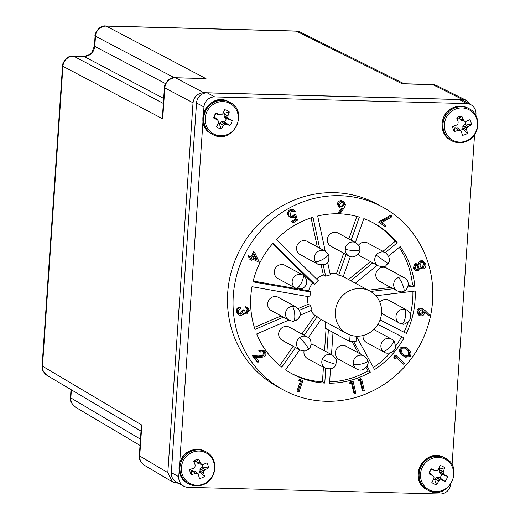 <?xml version="1.0" encoding="UTF-8"?>
<svg xmlns="http://www.w3.org/2000/svg" width="520" height="520" viewBox="0 0 520 520"><rect width="100%" height="100%" fill="white"/><g stroke="black" fill="none" stroke-linecap="round" stroke-linejoin="round"><path stroke-width="0.78" d="M233.279 295.834A104.02 98.644 -61.5 0 1 382.61 207.09A104.02 98.644 -61.5 0 1 432.582 301.119A104.02 98.644 -61.5 0 1 283.244 389.87A104.02 98.644 -61.5 0 1 233.279 295.834M283.244 389.87L277.68 386.841A104.02 98.644 -61.5 0 1 227.708 292.812A104.02 98.644 -61.5 0 1 377.039 204.061L382.61 207.09M375.817 295.776L415.168 291.031A85.716 81.282 -61.5 0 1 415.038 300.651A85.716 81.282 -61.5 0 1 406.334 333.404L380.081 319.911M410.351 314.542A85.716 81.282 118.5 0 0 412.718 299.39A85.716 81.282 118.5 0 0 412.9 291.304M335.329 311.74A24.135 22.887 -61.5 0 1 369.974 291.148A24.135 22.887 -61.5 0 1 381.563 312.962A24.135 22.887 -61.5 0 1 346.918 333.554A24.135 22.887 -61.5 0 1 335.329 311.74M350.344 256.568L343.207 276.647A24.135 22.887 118.5 0 0 338.709 275.139L336.388 273.877A24.135 22.887 118.5 0 0 330.018 273.423M327.606 262.184L330.343 274.918A24.135 22.887 118.5 0 0 325.656 276.185L323.336 274.924A24.135 22.887 118.5 0 0 316.531 278.928M319.625 248.105L313.001 217.269A85.716 81.282 -61.5 0 0 276.367 239.571L318.298 280.663A24.135 22.887 118.5 0 0 314.912 284.31L312.592 283.049A24.135 22.887 118.5 0 0 308.581 290.803L310.901 292.065A24.135 22.887 118.5 0 0 309.887 296.933L251.999 286.709A85.716 81.282 -61.5 0 0 255.028 329.401L283.439 317.161M307.495 296.511A24.135 22.887 118.5 0 0 307.489 296.601A24.135 22.887 118.5 0 0 308.178 304.245L310.499 305.507A24.135 22.887 118.5 0 0 312.182 310.05L299.981 315.302M171.327 472.661A10.485 9.945 118.5 0 0 176.364 482.144L183.787 486.174A10.485 9.945 -61.5 0 1 178.75 476.697L171.327 472.661L196.534 102.96L203.957 106.997L203.528 113.321M459.206 99.541L466.629 103.578A10.485 9.945 -61.5 0 1 470.925 104.728L463.502 100.692A10.485 9.945 118.5 0 0 459.206 99.541L207.285 92.866A10.485 9.945 118.5 0 0 196.534 102.96M452.049 465.017L474.559 134.849M475.872 115.544L475.963 114.205A10.485 9.945 -61.5 0 0 470.925 104.728M450.723 484.341A10.485 9.945 -61.5 0 1 440.011 494L188.091 487.325A10.485 9.945 -61.5 0 1 183.787 486.174M202.975 121.401L179.699 462.793M179.153 470.873L178.75 476.697M203.957 106.997A10.485 9.945 -61.5 0 1 214.708 96.902L207.285 92.866M466.629 103.578L214.708 96.902M353.646 341.562L360.471 354.075M367.036 366.093L370.344 372.157A85.716 81.282 -61.5 0 1 329.55 383.201L330.512 369.07M331.5 354.582L333.008 332.404M328.387 329.894L326.878 352.072M325.761 368.498L324.766 383.078A85.716 81.282 -61.5 0 1 291.993 373.782A85.716 81.282 -61.5 0 1 285.617 369.909L299.715 349.85M308.328 337.597L321.055 319.488A24.135 22.887 118.5 0 1 317.213 316.713L304.2 335.238M295.529 347.568L281.775 367.133A85.716 81.282 -61.5 0 1 256.711 333.938L288.847 320.099M310.499 305.507L299.37 310.297M310.901 292.065L253.013 281.846A85.716 81.282 -61.5 0 1 272.981 243.217L314.912 284.31M323.258 265.012L325.656 276.185M325.24 251.16L317.681 216.002A85.716 81.282 -61.5 0 1 359.34 217.107L351.143 240.162M346.067 254.449L338.709 275.139M355.362 242.457L363.838 218.614A85.716 81.282 -61.5 0 1 373.861 223.171A85.716 81.282 -61.5 0 1 397.3 242.775L385.281 252.597M372.756 262.834L350.844 280.748M355.375 283.212L377.286 265.298M388.661 255.996L400.179 246.584A85.716 81.282 -61.5 0 1 414.817 286.13L407.882 286.969M393.224 288.736L370.546 291.473M377.904 324.409L404.047 337.844A85.716 81.282 -61.5 0 1 374.55 369.597L356.395 336.336M405.314 357.227L402.103 354.985C399.49 353.002 398.925 350.61 400.413 347.822L405.431 347.224L408.531 349.369C411.112 351.397 411.645 353.815 410.124 356.616L405.314 357.227L403.032 355.485C400.419 353.503 399.854 351.117 401.343 348.329L406.361 347.724M415.753 270.459L413.257 268.099L414.921 263.692L417.196 263.809L418.75 264.745L420.797 261.417L423.865 261.495L422.39 260.761L425.594 263.647C426.374 265.87 425.744 267.586 423.709 268.794L420.986 268.69L419.978 267.963L418.256 270.601L415.753 270.459L414.187 268.606L415.844 264.199L414.921 263.692M417.82 264.238L419.868 260.91L422.39 260.761M420.986 268.69L419.952 268.125M385.411 226.701L378.508 222.02L390.546 215.3L391.476 215.8L391.957 216.762L381.543 222.599L386.054 225.758L385.411 226.701L379.438 222.521L391.476 215.8M339.996 207.903L339.066 207.402L337.356 204.139C337.714 201.877 339.007 200.681 341.237 200.564L343.7 201.468L345.436 204.808L343.902 208.26L340.054 213.642L339.3 212.966L342.7 208.202L339.996 207.903L338.279 204.646C338.637 202.378 339.937 201.188 342.166 201.065L343.7 201.468M340.054 213.642L338.371 212.466L341.361 208.28M245.186 312.325L245.648 312.325L247.319 309.894L246.669 308.516M248.248 310.394L247.182 308.737L245.271 307.879L245.167 306.67L247.722 307.632L249.373 310.245L246.681 314.061L245.193 313.807L244.172 312.865L243.308 314.405L241.306 315.458L239.115 315.055L237.211 311.935C237.146 309.725 238.167 308.269 240.266 307.574L240.37 308.731L238.81 309.836L238.336 311.792L239.701 314.054L241.111 314.301L243.341 310.479L244.406 310.336L245.609 312.656L246.578 312.832L248.248 310.394L247.319 309.894M245.193 313.807L244.069 313.183M239.115 315.055L238.186 314.548L236.281 311.428C236.217 309.218 237.237 307.762 239.337 307.067L240.266 307.574M239.245 313.742L240.181 313.8L242.411 309.978L243.477 309.829L244.406 310.336M262.951 355.342L263.881 355.849L264.264 352.307L263.471 351.598L260.416 352.027L258.824 350.643L259.747 351.15L264.004 350.603L265.181 351.631C266.364 353.444 266.162 355.141 264.57 356.72L259.864 357.63L255.665 357.39L258.875 361.608L257.985 362.343L257.056 361.835L252.337 355.628L258.784 355.999L262.951 355.342L263.341 351.8L262.971 351.403M258.824 350.643L263.075 350.103L264.004 350.603M297.863 391.651L301.431 381.362L298.792 380.302L299.832 379.399L302.9 380.601L298.948 392.002L296.94 391.144L300.443 381.043M248.969 257.244L248.04 256.744L248.586 255.665L250.972 256.854L253.572 251.686L254.501 252.194L251.901 257.361L249.509 256.165L248.969 257.244L251.355 258.44L250.698 259.747L251.68 260.234L252.337 258.928L259.493 262.502L254.501 252.194M250.698 259.747L249.769 259.24L250.413 257.966M290.771 216.281L292.909 215.878L294.788 214L295.718 214.5L297.55 220.149L293.144 222.839L292.611 221.871L296.238 219.655L295.217 216.561L294.125 217.483L290.608 217.672L289.107 216.112C288.048 213.792 288.581 211.874 290.693 210.359L294.177 210.191L295.302 211.192L294.255 211.828L293.527 211.211L291.155 211.347L290.18 215.514L291.2 216.587L293.839 216.385L295.718 214.5M293.144 222.839L291.681 221.364L295.308 219.147L294.639 217.113M290.608 217.672L288.178 215.612C287.125 213.285 287.651 211.367 289.77 209.853L293.248 209.683L294.177 210.191M294.255 211.828L293.033 211.022M419.451 315.464L418.522 314.964L416.878 311.064C417.521 308.906 418.918 307.911 421.076 308.081L425.048 310.492L429.449 314.938L428.656 315.803L424.658 311.831L424.613 313.066C423.969 315.12 422.617 316.043 420.55 315.842L419.451 315.464L417.807 311.571C418.45 309.413 419.848 308.418 422.006 308.588L423.202 309.01M428.656 315.803L424.684 312.28M393.725 356.863L394.654 357.37L396.24 355.609L395.31 355.101L393.725 356.863L394.062 358.176L394.992 358.676L396.253 357.272L403.8 364.397L396.078 357.474M350.084 381.875L351.013 382.382L353.223 381.751L352.3 381.245L350.084 381.875L349.668 383.188L350.597 383.695L352.365 383.188L354.725 393.529L353.795 393.029L351.598 383.409M358.56 379.314L359.482 379.821L361.699 379.191L360.769 378.684L358.56 379.314L358.137 380.634L359.067 381.134L360.834 380.634L363.194 390.969L362.265 390.468L360.074 380.848M329.635 381.894A85.716 81.282 118.5 0 0 368.024 370.897L370.344 372.157M368.024 370.897L366.132 367.425M358.156 352.813L351.988 341.517M373.432 367.543A85.716 81.282 118.5 0 0 390.143 352.937M395.544 346.255A85.716 81.282 118.5 0 0 401.694 336.635M380.101 319.852L406.334 333.404M404.014 332.144A85.716 81.282 118.5 0 0 408.103 322.199M408.285 285.376L412.497 284.869L414.817 286.13M368.245 290.206L390.91 287.476M412.497 284.869A85.716 81.282 118.5 0 0 399.243 247.351M382.967 251.336L394.979 241.514L397.3 242.775M348.524 279.487L370.435 261.573M394.979 241.514A85.716 81.282 118.5 0 0 372.697 222.553M336.388 273.877L343.746 253.188M348.822 238.901L356.824 216.392M323.336 274.924L321.243 265.187M317.304 246.844L311.077 217.874M312.592 283.049L272.506 243.763M253.214 281.028L296.842 288.73M299.267 289.159L308.581 290.803M254.384 327.411L281.119 315.9M298.161 308.562L308.178 304.245M301.88 333.976L314.892 315.452L317.213 316.713M279.721 365.495L293.209 346.307M290.836 373.146A85.716 81.282 118.5 0 0 322.445 381.817L324.766 383.078M322.445 381.817L323.44 367.25M324.558 350.812L326.072 328.633M400.413 347.822L401.343 348.329M402.103 354.985L403.032 355.485M413.257 268.099L414.187 268.606M419.868 260.91L420.797 261.417M415.844 264.199L418.119 264.31M378.508 222.02L379.438 222.521M341.237 200.564L342.166 201.065M337.356 204.139L338.279 204.646M338.371 212.466L339.3 212.966M245.648 312.325L246.578 312.832M242.411 309.978L243.341 310.479M240.181 313.8L241.111 314.301M236.281 311.428L237.211 311.935M245.167 306.67L247.722 307.632M246.201 308.38L246.097 307.171M264.264 352.307L263.341 351.8M252.337 355.628L253.26 356.129L259.714 356.499L263.881 355.849M257.985 362.343L253.26 356.129M260.416 352.027L259.747 351.15M299.832 379.399L302.9 380.601M299.721 380.803L300.762 379.899M250.972 256.854L251.901 257.361M248.586 255.665L249.509 256.165M292.909 215.878L293.839 216.385M289.77 209.853L290.693 210.359M288.178 215.612L289.107 216.112M295.308 219.147L296.238 219.655M291.681 221.364L292.611 221.871M421.076 308.081L422.006 308.588M416.878 311.064L417.807 311.571M403.8 364.397L404.599 363.506L396.24 355.609M394.992 358.676L394.654 357.37M354.725 393.529L355.843 393.211L353.223 381.751M350.597 383.695L351.013 382.382M363.194 390.969L364.312 390.656L361.699 379.191M359.067 381.134L359.482 379.821M310.869 310.609A24.135 22.887 118.5 0 0 314.892 315.452M350.103 334.965L349.661 341.458L325.299 328.218L325.721 322.03M407.791 350.22L409.637 352.586L409.396 355.875L405.853 356.246L403.806 354.653C401.707 353.151 401.161 351.279 402.162 349.043L405.88 348.777L407.791 350.22L406.861 349.719L408.707 352.085L408.466 355.368L409.396 355.875M421.232 262.502L423.365 262.594L424.567 264.082L423.325 267.677L421.129 267.553L419.894 266.078L421.232 262.502M416.221 265.317L417.937 265.401L418.925 266.526L417.84 269.483L416.26 269.399L415.259 268.19L416.221 265.317M339.326 204.607L342.024 202.293L343.174 202.586L344.396 204.737L341.79 207.064L340.561 206.752L339.326 204.607M252.883 257.849L254.488 254.664L257.166 259.987L252.883 257.849M420.784 314.685L420.069 314.444L418.912 311.805L421.791 309.731L422.513 309.978L423.676 312.624L420.784 314.685L419.634 314.132M409.637 352.586L408.707 352.085M405.431 348.556L406.861 349.719M408.466 355.368L405.373 355.947M424.567 264.082L423.644 263.582L422.403 267.169L423.325 267.677M422.871 262.392L423.644 263.582M422.403 267.169L420.706 267.267M418.925 266.526L417.996 266.026L416.91 268.983L417.84 269.483M417.456 265.219L417.996 266.026M416.91 268.983L415.838 269.094M342.693 202.391L343.466 204.237L344.396 204.737M341.79 207.064L340.125 206.447M343.466 204.237L340.86 206.557M254.15 255.333L256.236 259.48L257.166 259.987M256.236 259.48L252.902 257.816M423.676 312.624L422.747 312.117L419.861 314.184M422.019 309.777L422.747 312.117M349.661 341.458L356.038 341.627L356.408 336.18M376.181 255.144L388.07 263.608C384.378 265.831 387.666 267.728 378.365 265.882A7.488 7.104 -61.5 0 1 374.764 259.116A7.488 7.104 -61.5 0 1 376.181 255.144A7.488 7.104 -61.5 0 1 385.522 252.727L367.653 243.016A7.488 7.104 118.5 0 0 358.553 245.108M358.189 254.111A7.488 7.104 118.5 0 0 360.503 256.172L378.365 265.882M302.776 275.015A7.488 2.379 -62.8 0 1 301.425 282.808A7.488 2.379 -62.8 0 1 295.9 288.327A7.488 7.104 -61.5 0 1 295.763 288.249L295.913 288.334C297.011 287.918 292.643 288.971 301.632 288.802C305.78 287.014 307.405 283.907 306.501 279.481C304.675 276.387 303.478 274.924 302.913 275.093L285.051 265.382A7.488 7.104 118.5 0 0 274.3 271.772A7.488 7.104 118.5 0 0 277.901 278.538L295.763 288.249A7.488 7.104 -61.5 0 1 292.162 281.483A7.488 7.104 -61.5 0 1 302.776 275.015A7.488 7.104 -61.5 0 1 302.913 275.093A7.488 7.104 -61.5 0 1 302.952 275.113M346.138 346.281A7.488 7.104 118.5 0 0 335.387 352.671A7.488 7.104 118.5 0 0 338.988 359.444L356.85 369.154A7.488 7.104 -61.5 0 1 353.399 364.475A7.488 7.104 -61.5 0 1 353.256 362.382A7.488 7.104 -61.5 0 1 364.007 355.992L346.138 346.281M401.629 323.882A7.488 7.104 -61.5 0 1 399.575 323.161A7.488 7.104 -61.5 0 1 395.974 316.394A7.488 7.104 -61.5 0 1 404.671 309.283A7.488 7.104 -61.5 0 1 406.725 310.005L388.863 300.293A7.488 7.104 118.5 0 0 379.86 302.263M381.537 313.352A7.488 7.104 118.5 0 0 381.706 313.45L399.575 323.161L401.85 323.96A7.488 2.262 100 0 0 405.308 317.35A7.488 2.262 100 0 0 404.671 309.283M178.529 483.314L172.549 481.956L167.817 472.654L193.031 102.784C194.097 96.558 197.678 93.191 203.781 92.69L462.716 99.554L466.713 100.542L470.951 104.741M466.713 100.542L436.748 85.638A10.485 9.932 116.5 0 0 432.763 84.65L462.716 99.554M199.55 78.377L175.565 77.838A10.485 9.984 117.8 0 0 164.814 87.932L193.031 102.784M141.017 430.826L141.83 425.081L139.724 456.001A10.485 9.958 120.7 0 0 144.45 465.303L172.549 481.956M163.339 103.422L73.691 56.218L84.052 56.492C90.181 56.036 93.763 52.669 94.802 46.397A10.485 1.45 -176.1 0 1 94.413 45.968L92.085 52.123C91.377 53.976 88.569 55.4 83.648 56.388A10.485 2.997 91.5 0 1 84.052 56.492L163.683 98.423M140.452 439.185L70.837 397.924A10.485 9.958 120.7 0 0 75.562 407.225L140.023 445.432M404.411 83.805L402.304 83.844L404.125 83.746L300.372 32.13A10.485 9.932 116.5 0 0 296.381 31.148L106.249 26.111A10.485 9.984 117.8 0 0 95.498 36.199L174.382 77.734M436.748 85.638L432.361 84.546A10.485 2.997 91.5 0 1 432.763 84.65L402.304 83.844L296.381 31.148A10.485 2.997 -88.5 0 0 295.978 31.038L105.846 26A10.485 2.997 91.5 0 1 106.249 26.111L206.018 78.644L203.073 78.468M162.675 113.12L162.708 118.846L162.962 108.953M83.648 56.388L73.288 56.108A10.485 2.997 91.5 0 1 73.691 56.218A10.485 9.984 117.8 0 0 62.94 66.313L42.491 366.197L141.83 425.081L141.083 429.851M42.491 366.197A10.485 9.958 120.7 0 0 47.216 375.499C39.702 368.576 42.978 367.9 42.1 365.762A10.485 1.45 3.9 0 0 42.491 366.197M322.244 359.469A7.488 7.104 -61.5 0 0 321.808 361.55A7.488 7.104 -61.5 0 0 325.409 368.322C331.26 369.603 334.802 368.245 336.037 364.247A7.488 0.39 -160.4 0 1 329.972 362.499A7.488 0.39 -160.4 0 1 322.244 359.469A7.488 7.104 -61.5 0 1 332.56 355.16L314.697 345.449A7.488 7.104 118.5 0 0 311.129 344.63M304.05 350.987A7.488 7.104 118.5 0 0 303.947 351.839A7.488 7.104 118.5 0 0 307.541 358.612L325.409 368.322M355.973 242.788L338.111 233.077A7.488 7.104 118.5 0 0 327.36 239.467A7.488 7.104 118.5 0 0 330.954 246.239L348.816 255.951A7.488 7.104 -61.5 0 1 345.222 249.178A7.488 7.104 -61.5 0 1 355.973 242.788C361.725 247.676 359.164 248.397 359.866 249.88C361.341 250.608 355.491 259.883 348.816 255.951M363.071 335.491A7.488 7.104 118.5 0 0 363.038 335.835A7.488 7.104 118.5 0 0 366.632 342.609L384.501 352.32A7.488 7.104 -61.5 0 1 382.993 351.208A7.488 7.104 -61.5 0 1 380.9 345.547A7.488 7.104 -61.5 0 1 391.651 339.157L373.828 329.472M307.314 241.417A7.488 7.104 118.5 0 0 296.562 247.806A7.488 7.104 118.5 0 0 300.163 254.572L318.026 264.284A7.488 7.104 -61.5 0 1 315.296 261.547A7.488 7.104 -61.5 0 1 314.425 257.517A7.488 7.104 -61.5 0 1 325.175 251.128L307.314 241.417M289.439 327.21A7.488 7.104 118.5 0 0 278.688 333.606A7.488 7.104 118.5 0 0 282.288 340.373L300.151 350.084A7.488 7.104 -61.5 0 1 296.55 343.31A7.488 7.104 -61.5 0 1 299.409 337.786A7.488 7.104 -61.5 0 1 307.3 336.921L289.439 327.21M278.389 297.362A7.488 7.104 118.5 0 0 267.637 303.758A7.488 7.104 118.5 0 0 271.232 310.525L289.101 320.236A7.488 7.104 -61.5 0 1 285.5 313.463A7.488 7.104 -61.5 0 1 292.156 306.306A7.488 7.104 -61.5 0 1 296.25 307.073L278.389 297.362M404.437 277.784L386.575 268.073A7.488 7.104 118.5 0 0 375.824 274.463A7.488 7.104 118.5 0 0 379.425 281.229L397.287 290.94A7.488 7.104 -61.5 0 1 393.685 284.173A7.488 7.104 -61.5 0 1 398.34 277.55A7.488 7.104 -61.5 0 1 404.437 277.784C407.888 279.487 408.947 282.763 407.609 287.612C405.997 289.978 404.736 291.187 403.825 291.239C401.544 291.395 404.014 292.806 397.287 290.94M218.14 123.76A6.285 5.961 118.5 0 0 219.33 124.026L221.267 128.869A9.77 9.263 -61.5 0 1 218.725 128.122A9.77 9.263 -61.5 0 1 216.522 126.653A28.269 6.585 115.2 0 0 218.491 123.11L218.68 121.511L217.62 120.049M229.177 103.051A17.297 16.399 -61.5 0 1 236.613 125.619A17.297 16.399 -61.5 0 1 214.331 134.284A17.297 16.399 -61.5 0 1 206.895 111.716A17.297 16.399 -61.5 0 1 229.177 103.051M232.154 120.575A9.77 9.263 -61.5 0 1 229.781 125.56L224.562 121.992A6.285 5.961 118.5 0 0 226.213 118.515L232.154 120.575A28.269 1.827 -156.2 0 0 229.002 119.022L227.864 117.474L227.948 115.823A28.269 11.258 -65 0 0 229.307 111.95A9.77 9.263 118.5 0 0 227.11 110.481A9.77 9.263 118.5 0 0 224.569 109.727A28.269 6.585 115.2 0 1 223.041 113.529L221.514 114.855L219.889 114.758A28.269 1.827 -156.2 0 0 216.053 113.041L215.93 113.711L216.671 114.056L220.109 114.809M221.267 128.869A28.269 11.258 -65 0 0 223.399 125.405L224.627 124.293L226.551 124.176A28.269 2.847 27 0 0 229.781 125.56M224.562 121.992L221.286 121.7L219.33 124.026M213.681 118.027A28.269 2.847 27 0 0 217.438 119.912L215.026 117.526L214.286 117.182L213.681 118.027A9.77 9.263 -61.5 0 1 216.053 113.041M229.307 111.95L224.464 113.224A6.285 5.961 118.5 0 0 223.483 112.47M224.464 113.224L224.036 116.603L226.213 118.515M215.93 113.711A6.285 5.961 118.5 0 0 214.286 117.182M215.196 117.656L217.561 119.997M435.448 470.613L437.255 470.503L438.386 469.339A28.269 6.585 115.2 0 0 439.907 465.537A9.77 9.263 -61.5 0 1 442.449 466.291A9.77 9.263 -61.5 0 1 444.646 467.76L439.803 469.027L439.374 472.413L440.81 473.98L447.493 476.385A28.269 1.827 -156.2 0 0 444.34 474.832L443.203 473.285L443.287 471.634A28.269 11.258 -65 0 0 444.646 467.76M429.669 490.094A17.297 16.399 -61.5 0 1 422.234 467.526A17.297 16.399 -61.5 0 1 444.516 458.861A17.297 16.399 -61.5 0 1 451.951 481.429A17.297 16.399 -61.5 0 1 429.669 490.094M429.019 473.837A9.77 9.263 -61.5 0 1 431.392 468.851L431.269 469.521A6.285 5.961 118.5 0 0 429.624 472.992L429.019 473.837A28.269 2.847 27 0 0 432.776 475.722L434.018 477.321L433.829 478.92A28.269 6.585 115.2 0 1 431.86 482.463A9.77 9.263 118.5 0 0 434.063 483.932A9.77 9.263 118.5 0 0 436.605 484.679A28.269 11.258 -65 0 0 438.737 481.215L439.966 480.103L441.89 479.986A28.269 2.847 27 0 0 445.12 481.371L439.16 477.451L436.625 477.51L434.668 479.83L436.605 484.679M429.624 472.992L432.959 475.859M431.269 469.521L435.227 470.561A28.269 1.827 -156.2 0 0 431.392 468.851M447.493 476.385A9.77 9.263 -61.5 0 1 445.12 481.371M433.478 479.57A6.285 5.961 118.5 0 0 434.668 479.83M439.803 469.027A6.285 5.961 118.5 0 0 438.822 468.273M439.901 477.802A6.285 5.961 118.5 0 0 441.551 474.325M453.596 126.12A6.285 5.961 118.5 0 0 454.551 128.083L454.389 131.508A9.77 9.263 118.5 0 1 452.706 126.419A28.269 4.335 160.6 0 0 456.684 125.053L457.945 123.981L458.166 121.921A28.269 3.607 69.9 0 0 456.709 117.975A9.77 9.263 -61.5 0 1 459.101 116.63A9.77 9.263 -61.5 0 1 461.74 116.012L459.335 117.988L459.602 118.781L460.974 120.406L464.633 121.264M455.65 109.051A17.297 16.399 118.5 0 0 445.172 131.144A17.297 16.399 118.5 0 0 466.187 140.959A17.297 16.399 118.5 0 0 476.671 118.866A17.297 16.399 118.5 0 0 455.65 109.051M460.194 130.299A6.285 5.961 118.5 0 0 462.982 129.019L467.447 133.302A9.77 9.263 -61.5 0 1 465.056 134.648A9.77 9.263 -61.5 0 1 462.423 135.258A28.269 3.607 69.9 0 0 461.403 131.709L460.434 130.54M454.389 131.508A28.269 9.009 -17.1 0 0 458.425 130.319L460.05 130.364L457.47 127.79L454.551 128.083M457.847 127.966L460.388 130.494M467.447 133.302A28.269 8.281 -112.6 0 0 466.603 129.681L466.732 128.083L468.084 126.555A28.269 9.009 -17.1 0 0 471.451 124.859A9.77 9.263 -61.5 0 0 469.775 119.763A28.269 4.335 160.6 0 1 466.343 121.284L464.438 121.121L463.365 119.892A28.269 8.281 -112.6 0 0 461.74 116.012M464.815 121.297L461.351 120.581M471.451 124.859L465.446 123.838L464.659 124.144L462.826 126.028L462.982 129.019M465.446 123.838A6.285 5.961 118.5 0 0 464.874 121.303M459.335 117.988A6.285 5.961 118.5 0 0 456.957 118.632M197.21 473.434A6.285 5.961 118.5 0 0 199.999 472.16L204.464 476.437A9.77 9.263 -61.5 0 1 202.066 477.782A9.77 9.263 -61.5 0 1 199.433 478.4A28.269 3.607 69.9 0 0 198.412 474.844L197.444 473.675M203.203 484.094A17.297 16.399 118.5 0 0 213.681 462A17.297 16.399 118.5 0 0 192.66 452.185A17.297 16.399 118.5 0 0 182.182 474.279A17.297 16.399 118.5 0 0 203.203 484.094M190.613 469.255A6.285 5.961 118.5 0 0 191.561 471.218L191.399 474.65A9.77 9.263 -61.5 0 1 189.716 469.553A28.269 4.335 160.6 0 0 193.694 468.188L194.955 467.116L195.175 465.056A28.269 3.607 69.9 0 0 193.719 461.11A9.77 9.263 -61.5 0 1 196.118 459.765A9.77 9.263 -61.5 0 1 198.75 459.147L196.352 461.123A6.285 5.961 118.5 0 0 193.973 461.767M204.464 476.437A28.269 8.281 -112.6 0 0 203.613 472.817L203.938 470.815L205.101 469.69A28.269 9.009 -17.1 0 0 208.468 467.994A9.77 9.263 118.5 0 0 206.785 462.897A28.269 4.335 160.6 0 1 203.359 464.418L201.832 464.438L200.382 463.028A28.269 8.281 -112.6 0 0 198.75 459.147M201.832 464.438L197.983 463.541L196.352 461.123M191.399 474.65A28.269 9.009 -17.1 0 0 195.436 473.454L197.067 473.499L194.864 471.101L191.561 471.218M208.468 467.994L202.456 466.973A6.285 5.961 118.5 0 0 201.883 464.438M202.456 466.973L200.031 468.76L199.999 472.16M258.784 355.999L259.714 356.499M356.85 369.154C364.553 373.315 369.96 362.518 367.75 360.997A7.488 1.593 167.9 0 1 361.647 363.928A7.488 1.593 167.9 0 1 353.399 364.475M203.203 78.468L175.162 77.727A10.485 2.997 91.5 0 1 175.565 77.838L203.781 92.69M175.162 77.727C167.934 76.323 163.261 87.477 164.424 87.497A10.485 1.45 3.9 0 0 164.814 87.932L162.708 118.846L62.94 66.313A10.485 1.45 -176.1 0 1 62.543 65.877L42.1 365.762M141.089 429.8L139.334 455.566A10.485 1.45 3.9 0 0 139.724 456.001L167.817 472.654M105.846 26C98.612 24.59 93.938 35.75 95.108 35.77A10.485 1.45 3.9 0 0 95.498 36.199L94.802 46.397L165.464 83.603M70.986 389.591L70.447 397.488A10.485 1.45 3.9 0 0 70.837 397.924L71.389 389.825M345.222 249.178A7.488 1.034 3.9 0 0 353.412 250.464A7.488 1.034 3.9 0 0 359.866 249.88M393.153 340.269A7.488 2.294 134.4 0 1 393.315 340.392A7.488 2.294 134.4 0 1 389.942 347.113A7.488 2.294 134.4 0 1 382.993 351.208M315.296 261.547A7.488 2.028 -28.6 0 0 323.135 259.168A7.488 2.028 -28.6 0 0 328.172 254.118L325.175 251.128M300.151 350.084C307.619 352.125 306.209 349.973 308.464 349.303A7.488 0.943 -129.3 0 0 305.149 343.779A7.488 0.943 -129.3 0 0 299.409 337.786M289.101 320.236C292.168 321.236 293.663 321.522 293.572 321.094A7.488 1.97 -96.9 0 0 294.704 314.106A7.488 1.97 -96.9 0 0 292.156 306.306M398.34 277.55A7.488 1.515 66.7 0 1 402.616 284.628A7.488 1.515 66.7 0 1 403.825 291.239M213.408 134.843A18.226 17.284 -61.5 0 1 212.524 134.394L212.524 134.394A18.226 17.284 -61.5 0 1 204.483 113.913A18.226 17.284 -61.5 0 1 222.456 100.373A18.226 17.284 -61.5 0 1 229.047 101.927A18.226 17.284 -61.5 0 1 229.931 102.369L229.06 101.901A18.226 17.284 -61.5 0 0 228.183 101.452A18.226 17.284 -61.5 0 0 221.585 99.905A18.226 17.284 -61.5 0 0 203.613 113.438A18.226 17.284 -61.5 0 0 211.653 133.919C191.919 124.534 208.936 91.13 228.169 101.445L229.06 101.901M219.999 136.39A18.226 17.284 -61.5 0 1 213.434 134.849C232.629 145.184 249.672 111.722 229.931 102.369M221.689 121.544L225.03 124.137M224.094 113.997L227.948 115.823M224.036 114.218L227.91 116.044M223.906 116.194L227.864 117.474M224.036 116.603L228 117.884M225.297 118.04L228.846 118.892M225.472 118.17L229.002 119.022M223.821 121.641L226.551 124.176M223.613 121.596L226.35 124.137M221.286 121.7L224.627 124.293M219.837 123.065L223.542 125.229M219.7 123.247L223.399 125.405M428.747 490.646A18.226 17.284 -61.5 0 1 427.863 490.204L427.863 490.204A18.226 17.284 -61.5 0 1 419.822 469.723A18.226 17.284 -61.5 0 1 437.794 456.183A18.226 17.284 -61.5 0 1 444.385 457.737A18.226 17.284 -61.5 0 1 445.269 458.178L443.508 457.256C424.275 446.94 407.257 480.344 426.991 489.729A18.226 17.284 -61.5 0 1 418.951 469.248A18.226 17.284 -61.5 0 1 436.924 455.709A18.226 17.284 -61.5 0 1 443.521 457.262A18.226 17.284 -61.5 0 1 444.399 457.71M435.338 492.2A18.226 17.284 -61.5 0 1 428.772 490.659L426.991 489.729M437.028 477.353L440.369 479.947M430.534 473.466L432.9 475.807M439.433 469.807L443.287 471.634M439.374 470.028L443.248 471.854M439.244 472.004L443.203 473.285M439.374 472.413L443.339 473.694M440.635 473.85L444.184 474.701M440.81 473.98L444.34 474.832M439.16 477.451L441.89 479.986M438.951 477.406L441.688 479.947M436.625 477.51L439.966 480.103M435.175 478.875L438.88 481.039M435.038 479.057L438.737 481.215M454.838 107.906A18.226 17.284 -61.5 0 1 461.617 106.71A18.226 17.284 -61.5 0 1 469.092 108.706L468.228 108.238A18.226 17.284 118.5 0 0 460.746 106.236A18.226 17.284 118.5 0 0 453.966 107.432A18.226 17.284 118.5 0 0 442.104 123.273A18.226 17.284 118.5 0 0 450.821 140.257L451.685 140.732A18.226 17.284 -61.5 0 1 442.975 123.741A18.226 17.284 -61.5 0 1 454.838 107.906M459.16 142.727A18.226 17.284 -61.5 0 1 451.685 140.732C456.32 143.124 461.116 143.397 466.082 141.55C480.038 136.994 482.183 114.913 469.092 108.706M458.425 130.319L455.332 127.777M458.647 130.292L455.546 127.738M466.603 129.681L462.722 128.226M466.59 129.467L462.696 128.005M459.602 118.781L463.365 119.892M466.732 128.083L462.826 126.028M459.706 118.97L463.489 120.088M466.928 127.68L463.021 125.626M467.909 126.678L464.471 124.26M468.084 126.555L464.659 124.144M191.847 451.041A18.226 17.284 -61.5 0 1 198.627 449.846A18.226 17.284 -61.5 0 1 206.108 451.841L205.238 451.373A18.226 17.284 118.5 0 0 197.763 449.371A18.226 17.284 118.5 0 0 190.983 450.574A18.226 17.284 118.5 0 0 179.114 466.407A18.226 17.284 118.5 0 0 187.831 483.392L188.695 483.866A18.226 17.284 -61.5 0 1 179.985 466.875A18.226 17.284 -61.5 0 1 191.847 451.041M196.177 485.862A18.226 17.284 -61.5 0 1 188.695 483.866C193.33 486.259 198.127 486.531 203.099 484.685C217.048 480.129 219.2 458.049 206.108 451.841M194.864 471.101L197.399 473.629M201.669 467.279L205.101 469.69M201.481 467.396L204.919 469.82M201.65 464.399L198.367 463.716M200.031 468.76L203.938 470.815M199.843 469.163L203.749 471.218M200.499 463.223L196.722 462.104M199.706 471.14L203.6 472.602M200.382 463.028L196.612 461.916M199.732 471.361L203.613 472.817M192.562 470.873L195.663 473.428M192.348 470.912L195.436 473.454M369.974 291.148L343.219 276.608M346.918 333.554L321.055 319.495M385.522 252.727C389.707 256.815 390.553 260.442 388.07 263.608M367.75 360.997C366.697 359.184 368.875 360.132 364.007 355.992M406.725 310.005C410.618 312.559 411.528 316.101 409.454 320.625C402.487 326.716 402.474 323.096 401.85 323.96M432.361 84.546L404.125 83.746M164.424 87.497L162.669 113.263M140.998 431.093L47.216 375.499M139.334 455.566C140.368 457.866 136.637 457.899 144.45 465.303M300.372 32.13L295.978 31.038M95.108 35.77L94.413 45.968M73.288 56.108C66.053 54.704 61.38 65.858 62.543 65.877M70.447 397.488C71.481 399.789 67.75 399.822 75.562 407.225M336.037 364.247C335.712 360.36 339.163 361.913 332.56 355.16M391.651 339.157L393.315 340.392C393.829 339.742 394.57 341.757 395.531 346.444C396.045 351.858 387.452 354.731 384.501 352.32M328.172 254.118C328.861 254.066 329.056 255.989 328.764 259.896C328.139 264.069 324.565 265.531 318.026 264.284M308.464 349.303C309.868 349.986 314.048 340.327 307.3 336.921M293.572 321.094L296.289 320.216C299.572 318 303.355 312.91 296.25 307.073M213.421 134.849L211.653 133.919M215.169 117.63L217.588 120.023M216.781 114.095L220.006 114.797M428.76 490.653C447.967 500.994 465.01 467.532 445.269 458.178M430.508 473.441L432.926 475.832M432.126 469.904L435.344 470.6M457.828 127.94L460.408 130.513M468.228 108.238C463.593 105.846 458.79 105.567 453.83 107.413C439.894 111.969 437.704 134.017 450.821 140.257M461.26 120.575L464.724 121.29M194.838 471.075L197.425 473.649M187.831 483.392C174.72 477.152 176.904 455.104 190.84 450.548C195.8 448.701 200.603 448.981 205.238 451.373M198.269 463.71L201.734 464.425"/></g></svg>
